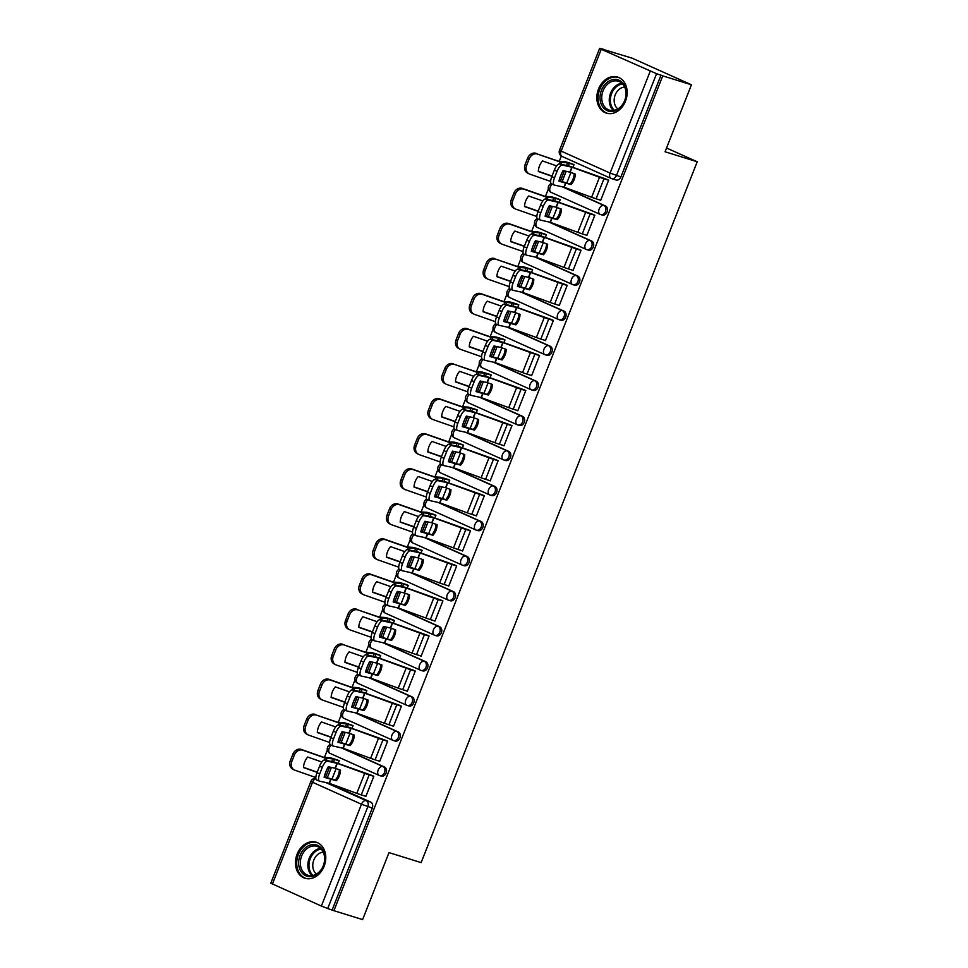 <?xml version="1.0" encoding="UTF-8"?>
<svg xmlns="http://www.w3.org/2000/svg" width="968" height="968" viewBox="0 0 968 968"><rect width="100%" height="100%" fill="white"/><g stroke="black" fill="none" stroke-linecap="round" stroke-linejoin="round"><path stroke-width="1.45" d="M601.866 214.92A4.84 3.787 -72.7 0 0 602.205 215.053A4.84 3.787 -72.7 0 0 607.105 211.98A4.84 3.787 -72.7 0 0 605.411 205.93L603.826 205.446A4.84 3.787 107.3 0 1 605.52 211.484A4.84 3.787 107.3 0 1 600.62 214.557A4.84 3.787 107.3 0 1 600.281 214.436A4.84 3.001 -65.8 0 1 600.075 214.351A4.84 3.001 -65.8 0 1 599.168 209.04A4.84 3.001 114.2 0 1 603.826 205.446L562.335 186.824M588.06 249.986A4.84 3.787 -72.7 0 0 588.399 250.119A4.84 3.787 -72.7 0 0 593.287 247.046A4.84 3.787 -72.7 0 0 591.605 240.996L590.02 240.5A4.84 3.787 107.3 0 1 591.702 246.55A4.84 3.787 107.3 0 1 586.802 249.623A4.84 3.787 107.3 0 1 586.475 249.502A4.84 3.001 -65.8 0 1 586.257 249.417A4.84 3.001 -65.8 0 1 585.362 244.105A4.84 3.001 114.2 0 1 590.02 240.5L548.529 221.878M574.242 285.052A4.84 3.787 -72.7 0 0 574.581 285.185A4.84 3.787 -72.7 0 0 579.481 282.111A4.84 3.787 -72.7 0 0 577.787 276.062L576.202 275.565A4.84 3.787 107.3 0 1 577.896 281.615A4.84 3.787 107.3 0 1 572.995 284.689A4.84 3.787 107.3 0 1 572.657 284.556A4.84 3.001 -65.8 0 1 572.451 284.483A4.84 3.001 -65.8 0 1 571.543 279.171A4.84 3.001 114.2 0 1 576.202 275.565L534.711 256.943M560.436 320.118A4.84 3.787 -72.7 0 0 560.774 320.251A4.84 3.787 -72.7 0 0 565.663 317.177A4.84 3.787 -72.7 0 0 563.981 311.127L562.396 310.631A4.84 3.787 107.3 0 1 564.078 316.681A4.84 3.787 107.3 0 1 559.177 319.755A4.84 3.787 107.3 0 1 558.851 319.621A4.84 3.001 -65.8 0 1 558.633 319.549A4.84 3.001 -65.8 0 1 557.737 314.237A4.84 3.001 114.2 0 1 562.396 310.631L520.905 292.009M546.617 355.183A4.84 3.787 -72.7 0 0 546.956 355.304A4.84 3.787 -72.7 0 0 551.857 352.243A4.84 3.787 -72.7 0 0 550.163 346.193L548.578 345.697A4.84 3.787 107.3 0 1 550.272 351.747A4.84 3.787 107.3 0 1 545.371 354.82A4.84 3.787 107.3 0 1 545.032 354.687A4.84 3.001 -65.8 0 1 544.827 354.615A4.84 3.001 -65.8 0 1 543.919 349.303A4.84 3.001 114.2 0 1 548.578 345.697L507.087 327.075M532.811 390.249A4.84 3.787 -72.7 0 0 533.138 390.37A4.84 3.787 -72.7 0 0 538.039 387.309A4.84 3.787 -72.7 0 0 536.357 381.259L534.772 380.763A4.84 3.787 107.3 0 1 536.453 386.813A4.84 3.787 107.3 0 1 531.553 389.886A4.84 3.787 107.3 0 1 531.226 389.753A4.84 3.001 -65.8 0 1 531.009 389.68A4.84 3.001 -65.8 0 1 530.113 384.356A4.84 3.001 114.2 0 1 534.772 380.763L493.281 362.141M518.993 425.315A4.84 3.787 -72.7 0 0 519.332 425.436A4.84 3.787 -72.7 0 0 524.232 422.375A4.84 3.787 -72.7 0 0 522.538 416.325L520.953 415.829A4.84 3.787 107.3 0 1 522.647 421.879A4.84 3.787 107.3 0 1 517.747 424.94A4.84 3.787 107.3 0 1 517.408 424.819A4.84 3.001 -65.8 0 1 517.202 424.734A4.84 3.001 -65.8 0 1 516.295 419.422A4.84 3.001 114.2 0 1 520.953 415.829L479.462 397.207M505.187 460.381A4.84 3.787 -72.7 0 0 505.514 460.502A4.84 3.787 -72.7 0 0 510.414 457.44A4.84 3.787 -72.7 0 0 508.732 451.39L507.147 450.894A4.84 3.787 107.3 0 1 508.829 456.944A4.84 3.787 107.3 0 1 503.929 460.006A4.84 3.787 107.3 0 1 503.602 459.885A4.84 3.001 -65.8 0 1 503.384 459.8A4.84 3.001 -65.8 0 1 502.489 454.488A4.84 3.001 114.2 0 1 507.147 450.894L465.656 432.272M491.369 495.447A4.84 3.787 -72.7 0 0 491.708 495.568A4.84 3.787 -72.7 0 0 496.608 492.494A4.84 3.787 -72.7 0 0 494.914 486.456L493.329 485.96A4.84 3.787 107.3 0 1 495.023 492.01A4.84 3.787 107.3 0 1 490.123 495.071A4.84 3.787 107.3 0 1 489.784 494.95A4.84 3.001 -65.8 0 1 489.578 494.866A4.84 3.001 -65.8 0 1 488.671 489.554A4.84 3.001 114.2 0 1 493.329 485.96L451.838 467.338M477.563 530.5A4.84 3.787 -72.7 0 0 477.889 530.633A4.84 3.787 -72.7 0 0 482.79 527.56A4.84 3.787 -72.7 0 0 481.108 521.51L479.511 521.026A4.84 3.787 107.3 0 1 481.205 527.076A4.84 3.787 107.3 0 1 476.304 530.137A4.84 3.787 107.3 0 1 475.978 530.016A4.84 3.001 -65.8 0 1 475.76 529.932A4.84 3.001 -65.8 0 1 474.864 524.62A4.84 3.001 114.2 0 1 479.511 521.026L438.032 502.404M463.745 565.566A4.84 3.787 -72.7 0 0 464.083 565.699A4.84 3.787 -72.7 0 0 468.984 562.626A4.84 3.787 -72.7 0 0 467.29 556.576L465.705 556.092A4.84 3.787 107.3 0 1 467.399 562.13A4.84 3.787 107.3 0 1 462.498 565.203A4.84 3.787 107.3 0 1 462.159 565.082A4.84 3.001 -65.8 0 1 461.954 564.997A4.84 3.001 -65.8 0 1 461.046 559.686A4.84 3.001 114.2 0 1 465.705 556.092L424.214 537.458M449.939 600.632A4.84 3.787 -72.7 0 0 450.265 600.765A4.84 3.787 -72.7 0 0 455.166 597.692A4.84 3.787 -72.7 0 0 453.484 591.642L451.887 591.145A4.84 3.787 107.3 0 1 453.581 597.196A4.84 3.787 107.3 0 1 448.68 600.269A4.84 3.787 107.3 0 1 448.353 600.148A4.84 3.001 -65.8 0 1 448.136 600.063A4.84 3.001 -65.8 0 1 447.24 594.751A4.84 3.001 114.2 0 1 451.887 591.145L410.408 572.524M436.12 635.698A4.84 3.787 -72.7 0 0 436.459 635.831A4.84 3.787 -72.7 0 0 441.36 632.757A4.84 3.787 -72.7 0 0 439.666 626.707L438.081 626.211A4.84 3.787 107.3 0 1 439.774 632.261A4.84 3.787 107.3 0 1 434.874 635.335A4.84 3.787 107.3 0 1 434.535 635.202A4.84 3.001 -65.8 0 1 434.329 635.129A4.84 3.001 -65.8 0 1 433.422 629.817A4.84 3.001 114.2 0 1 438.081 626.211L396.59 607.589M422.314 670.764A4.84 3.787 -72.7 0 0 422.641 670.885A4.84 3.787 -72.7 0 0 427.541 667.823A4.84 3.787 -72.7 0 0 425.859 661.773L424.262 661.277A4.84 3.787 107.3 0 1 425.956 667.327A4.84 3.787 107.3 0 1 421.056 670.4A4.84 3.787 107.3 0 1 420.729 670.267A4.84 3.001 -65.8 0 1 420.511 670.195A4.84 3.001 -65.8 0 1 419.616 664.883A4.84 3.001 114.2 0 1 424.262 661.277L382.784 642.655M408.496 705.829A4.84 3.787 -72.7 0 0 408.835 705.95A4.84 3.787 -72.7 0 0 413.735 702.889A4.84 3.787 -72.7 0 0 412.041 696.839L410.456 696.343A4.84 3.787 107.3 0 1 412.15 702.393A4.84 3.787 107.3 0 1 407.25 705.466A4.84 3.787 107.3 0 1 406.911 705.333A4.84 3.001 -65.8 0 1 406.705 705.261A4.84 3.001 -65.8 0 1 405.798 699.949A4.84 3.001 114.2 0 1 410.456 696.343L368.965 677.721M394.69 740.895A4.84 3.787 -72.7 0 0 395.017 741.016A4.84 3.787 -72.7 0 0 399.917 737.955A4.84 3.787 -72.7 0 0 398.223 731.905L396.638 731.409A4.84 3.787 107.3 0 1 398.332 737.459A4.84 3.787 107.3 0 1 393.431 740.532A4.84 3.787 107.3 0 1 393.105 740.399A4.84 3.001 -65.8 0 1 392.887 740.314A4.84 3.001 -65.8 0 1 391.992 735.002A4.84 3.001 114.2 0 1 396.638 731.409L355.159 712.787M380.872 775.961A4.84 3.787 -72.7 0 0 381.211 776.082A4.84 3.787 -72.7 0 0 386.111 773.021A4.84 3.787 -72.7 0 0 384.417 766.971L382.832 766.475A4.84 3.787 107.3 0 1 384.526 772.524A4.84 3.787 107.3 0 1 379.625 775.586A4.84 3.787 107.3 0 1 379.287 775.465A4.84 3.001 -65.8 0 1 379.081 775.38A4.84 3.001 -65.8 0 1 378.173 770.068A4.84 3.001 114.2 0 1 382.832 766.475L341.341 747.853M297.115 854.175A18.876 14.75 -72.7 0 0 305.005 878.254A18.876 14.75 -72.7 0 0 324.111 866.287A18.876 14.75 -72.7 0 0 316.221 842.208A18.876 14.75 -72.7 0 0 297.115 854.175M598.502 89.044A18.876 14.75 -72.7 0 0 606.404 113.135A18.876 14.75 -72.7 0 0 625.497 101.168A18.876 14.75 -72.7 0 0 617.608 77.077A18.876 14.75 -72.7 0 0 598.502 89.044M691.442 84.797L665.064 151.77L697.214 161.777L421.14 862.609L388.991 852.614L362.613 919.6L333.912 910.682L662.753 75.867L691.442 84.797L632.104 58.153L603.318 49.441M561.343 156.029L559.25 161.329M550.756 182.892L550.332 183.981M548.36 188.978L545.444 196.395M536.95 217.957L536.514 219.046M534.554 224.044L531.626 231.461M523.131 253.023L522.708 254.112M520.736 259.109L517.807 266.527M509.313 288.089L508.89 289.178M506.917 294.175L504.001 301.592M495.507 323.155L495.084 324.244M493.111 329.241L490.183 336.658M481.689 358.221L481.265 359.309M479.293 364.307L476.377 371.724M467.883 393.286L467.459 394.375M465.487 399.361L462.559 406.79M454.065 428.352L453.641 429.429M451.669 434.426L448.753 441.856M440.259 463.418L439.835 464.495M437.863 469.492L434.934 476.909M426.44 498.484L426.017 499.561M424.044 504.558L421.128 511.975M412.634 533.537L412.211 534.626M410.238 539.624L407.31 547.041M398.816 568.603L398.392 569.692M396.42 574.689L393.504 582.107M385.01 603.669L384.586 604.758M382.614 609.755L379.686 617.173M371.192 638.735L370.768 639.824M368.796 644.821L365.88 652.238M357.386 673.801L356.962 674.89M354.99 679.887L352.062 687.304M343.567 708.866L343.144 709.955M341.172 714.953L338.255 722.37M329.761 743.932L329.326 745.021M327.365 750.006L324.437 757.436M603.403 49.235L599.628 48.4L601.249 49.283L656.558 73.701L616.447 175.523A4.84 3.787 107.3 0 1 611.546 178.596A4.84 3.787 107.3 0 1 611.219 178.475A4.84 3.001 114.2 0 1 611.002 178.39A4.84 4.84 0 0 0 611.546 178.596L616.023 179.987A4.84 3.787 107.3 0 1 615.684 179.854M662.753 75.867L656.558 73.701M328.479 783.124L370.599 802.036L366.134 800.645A4.84 3.787 107.3 0 1 367.828 806.695L327.716 908.516L321.376 906.06L270.786 883.203L310.897 781.382L312.519 782.265L272.407 884.087M327.716 908.516L333.912 910.682M364.791 795.986L365.868 796.47L373.842 776.239L371.192 775.211M338.159 763.45L339.236 760.703L336.586 759.674M378.597 760.921L379.686 761.405L387.648 741.173L385.01 740.145M351.965 728.384L353.054 725.637L350.404 724.609M392.415 725.855L393.492 726.339L401.466 706.108L398.816 705.079M365.783 693.318L366.86 690.571L364.21 689.543M406.221 690.789L407.31 691.273L415.284 671.042L412.634 670.013M379.589 658.252L380.678 655.517L378.028 654.477M420.039 655.723L421.116 656.207L429.09 635.976L426.44 634.947M393.407 623.186L394.484 620.452L391.834 619.411M433.846 620.657L434.934 621.141L442.908 600.922L440.259 599.882M407.213 588.133L408.302 585.386L405.652 584.357M447.664 585.592L448.741 586.076L456.714 565.856L454.065 564.816M421.032 553.067L422.108 550.32L419.459 549.292M461.47 550.526L462.559 551.022L470.533 530.791L467.883 529.75M434.838 518.001L435.927 515.254L433.277 514.226M475.288 515.46L476.365 515.956L484.339 495.725L481.689 494.696M448.656 482.935L449.733 480.189L447.083 479.16M489.094 480.394L490.183 480.89L498.157 460.659L495.507 459.631M462.462 447.869L463.551 445.123L460.901 444.094M502.912 445.341L504.001 445.825L511.963 425.593L509.313 424.565M476.28 412.804L477.357 410.057L474.707 409.028M516.718 410.275L517.807 410.759L525.781 390.527L523.131 389.499M490.086 377.738L491.175 374.991L488.525 373.963M530.537 375.209L531.626 375.693L539.587 355.462L536.938 354.433M503.904 342.672L504.981 339.937L502.331 338.897M544.343 340.143L545.432 340.627L553.406 320.396L550.756 319.367M517.711 307.606L518.8 304.872L516.15 303.831M558.161 305.077L559.25 305.561L567.212 285.33L564.562 284.302M531.529 272.54L532.606 269.806L529.956 268.765M571.967 270.012L573.056 270.495L581.03 250.276L578.38 249.236M545.335 237.487L546.424 234.74L543.774 233.712M585.785 234.946L586.874 235.442L594.836 215.211L592.186 214.17M559.153 202.421L560.23 199.674L557.58 198.646M599.591 199.88L600.68 200.376L608.654 180.145L606.004 179.116M563.291 187.03L605.411 205.93M549.473 222.096L591.605 240.996M535.667 257.149L577.787 276.062M521.849 292.215L563.981 311.127M508.043 327.281L550.163 346.193M494.224 362.347L536.357 381.259M480.418 397.412L522.538 416.325M466.6 432.478L508.732 451.39M452.794 467.544L494.914 486.456M438.976 502.61L481.108 521.51M425.17 537.676L467.29 556.576M411.352 572.741L453.484 591.642M397.546 607.795L439.666 626.707M383.727 642.861L425.859 661.773M369.921 677.927L412.041 696.839M356.103 712.992L398.223 731.905M342.297 748.058L384.417 766.971M666.541 148.007L697.214 161.777M572.959 167.355L574.048 164.608L571.398 163.58M332.048 778.962L336.138 768.58M661.023 75.093L620.911 176.914A4.84 3.787 107.3 0 1 616.023 179.987M332.181 909.908L372.293 808.074A4.84 3.787 -72.7 0 0 370.599 802.036M345.854 743.896L349.944 733.514M359.673 708.83L363.762 698.448M373.479 673.764L377.568 663.382M387.297 638.698L391.387 628.329M401.103 603.633L405.193 593.263M414.921 568.567L419.011 558.197M428.727 533.501L432.817 523.131M442.545 498.447L446.635 488.066M456.351 463.382L460.441 453M470.17 428.316L474.259 417.934M483.988 393.25L488.066 382.868M497.794 358.184L501.884 347.802M511.612 323.118L515.69 312.737M525.418 288.053L529.508 277.683M539.236 252.987L543.314 242.617M553.043 217.921L557.132 207.551M566.861 182.867L570.938 172.486M373.805 776.336L369.159 774.884A12.1 0.714 -158.5 0 1 364.694 773.347L337.3 763.353L335.351 768.29L340.446 770.153A15.004 13.77 119.3 0 1 339.332 775.791A15.004 13.77 119.3 0 1 336.283 780.716L335.194 780.111A15.004 13.77 119.3 0 0 338.243 775.174A15.004 13.77 119.3 0 0 339.357 769.754M365.928 796.337L361.27 794.885A12.1 0.714 -158.5 0 1 356.805 793.361L329.168 783.269L319.513 781.164A7.26 2.48 112.7 0 1 319.367 781.115A7.26 2.48 112.7 0 1 319.718 773.88L322.284 767.37L319.549 766.22L316.984 772.742L319.718 773.88M336.283 780.716L324.123 777.292A15.004 5.118 -67.3 0 1 328.285 766.729L335.351 768.29M324.244 776.772L335.194 780.111M337.3 763.353L327.39 761.163A7.26 2.48 112.7 0 0 322.284 767.37M372.329 775.562L334.868 762.276L324.667 760.013L327.39 761.163M319.549 766.22A7.26 2.48 -67.3 0 1 324.667 760.013L325.393 758.125L302.815 750.212A7.26 6.074 116.7 0 0 294.405 754.931L292.868 754.169A7.26 6.074 -63.3 0 1 301.266 749.438L302.815 750.212M316.79 780.026A7.26 2.48 -67.3 0 1 316.633 779.978A7.26 2.48 -67.3 0 1 316.984 772.742M337.723 760.025L332.302 758.343A12.1 0.714 21.5 0 0 329.919 757.738L323.965 757.387L301.266 749.438M339.199 760.8L332.786 758.912L325.393 758.125M317.129 772.367L303.516 767.588A15.004 12.56 116.7 0 1 307.679 757.024L321.848 761.997M317.214 772.161L303.529 767.358M291.84 761.453A7.26 6.074 116.7 0 0 294.332 769.959L292.796 769.185A7.26 6.074 -63.3 0 1 290.303 760.679L291.84 761.453L294.405 754.931M294.332 769.959A7.26 6.074 116.7 0 0 294.925 770.213L315.834 777.534M290.303 760.679L292.868 754.169M387.624 741.27L382.965 739.818A12.1 0.714 -158.5 0 1 378.5 738.294L351.106 728.287L349.158 733.224L354.252 735.087A15.004 13.77 119.3 0 1 353.139 740.726A15.004 13.77 119.3 0 1 350.089 745.65L349 745.045A15.004 13.77 119.3 0 0 352.049 740.109A15.004 13.77 119.3 0 0 353.163 734.688M379.734 761.271L375.088 759.82A12.1 0.714 -158.5 0 1 370.623 758.295L342.974 748.203L333.331 746.098A7.26 2.48 112.7 0 1 333.173 746.05A7.26 2.48 112.7 0 1 333.524 738.814L336.09 732.304L333.367 731.155L330.802 737.676L333.524 738.814M350.089 745.65L337.929 742.226A15.004 5.118 -67.3 0 1 342.091 731.663L349.158 733.224M338.062 741.706L349 745.045M351.106 728.287L341.208 726.097A7.26 2.48 112.7 0 0 336.09 732.304M386.147 740.496L348.686 727.21L338.473 724.947L341.208 726.097M333.367 731.155A7.26 2.48 -67.3 0 1 338.473 724.947M330.596 744.961A7.26 2.48 -67.3 0 1 330.451 744.912A7.26 2.48 -67.3 0 1 330.802 737.676M401.43 706.204L396.783 704.752A12.1 0.714 -158.5 0 1 392.318 703.228L364.924 693.221L362.976 698.17L368.07 700.021A15.004 13.77 119.3 0 1 366.957 705.66A15.004 13.77 119.3 0 1 363.907 710.585L362.819 709.98A15.004 13.77 119.3 0 0 365.868 705.055A15.004 13.77 119.3 0 0 366.981 699.622M393.553 726.206L388.894 724.766A12.1 0.714 -158.5 0 1 384.429 723.229L356.793 713.138L347.137 711.032A7.26 2.48 112.7 0 1 346.992 710.984A7.26 2.48 112.7 0 1 347.343 703.76L349.908 697.238L347.173 696.089L344.608 702.611L347.343 703.76M363.907 710.585L351.747 707.16A15.004 5.118 -67.3 0 1 355.909 696.597L362.976 698.17M351.868 706.64L362.819 709.98M364.924 693.221L355.014 691.031A7.26 2.48 112.7 0 0 349.908 697.238M399.953 705.43L362.492 692.144L352.291 689.894L355.014 691.031M347.173 696.089A7.26 2.48 -67.3 0 1 352.291 689.894L353.017 687.994L330.439 680.08A7.26 6.074 116.7 0 0 322.029 684.812L320.493 684.037A7.26 6.074 -63.3 0 1 328.902 679.306L330.439 680.08M344.414 709.895A7.26 2.48 -67.3 0 1 344.257 709.846A7.26 2.48 -67.3 0 1 344.608 702.611M300.745 871.115A16.335 12.766 107.3 0 1 304.642 848.464A16.335 12.766 107.3 0 1 322.78 850.073A16.335 12.766 107.3 0 1 318.896 872.712A16.335 12.766 107.3 0 1 300.745 871.115M322.683 851.078A15.125 11.822 -72.7 0 0 316.972 846.371A15.125 11.822 -72.7 0 0 303.105 853.086A15.125 11.822 -72.7 0 0 302.282 870.559A15.125 11.822 -72.7 0 0 307.993 875.254A15.125 11.822 -72.7 0 0 321.872 868.55A15.125 11.822 -72.7 0 0 322.683 851.078M316.476 874.043A11.906 9.305 107.3 0 1 314.298 871.551A11.906 9.305 107.3 0 1 314.164 859.245A11.906 9.305 107.3 0 1 323.264 852.179M317.855 842.862A18.755 14.653 -72.7 0 0 317.335 842.68A18.755 14.653 -72.7 0 0 300.128 851.005A18.755 14.653 -72.7 0 0 299.124 872.664A18.755 14.653 -72.7 0 0 306.203 878.496A18.755 14.653 -72.7 0 0 306.723 878.654M602.144 105.984A16.335 12.766 107.3 0 1 606.029 83.345A16.335 12.766 107.3 0 1 624.178 84.942A16.335 12.766 107.3 0 1 620.282 107.593A16.335 12.766 107.3 0 1 602.144 105.984M624.082 85.946A15.125 11.822 -72.7 0 0 618.37 81.252A15.125 11.822 -72.7 0 0 604.492 87.955A15.125 11.822 -72.7 0 0 603.681 105.427A15.125 11.822 -72.7 0 0 609.392 110.134A15.125 11.822 -72.7 0 0 623.271 103.419A15.125 11.822 -72.7 0 0 624.082 85.946M617.862 108.912A11.906 9.305 107.3 0 1 615.696 106.419A11.906 9.305 107.3 0 1 615.551 94.114A11.906 9.305 107.3 0 1 624.663 87.059M619.242 77.73A18.755 14.653 -72.7 0 0 618.721 77.561A18.755 14.653 -72.7 0 0 601.515 85.874A18.755 14.653 -72.7 0 0 600.511 107.545A18.755 14.653 -72.7 0 0 607.589 113.377A18.755 14.653 -72.7 0 0 608.11 113.522M351.541 724.959L346.108 723.278A12.1 0.714 21.5 0 0 343.725 722.673L337.784 722.322L316.621 715.146A7.26 6.074 116.7 0 0 308.223 719.865L306.674 719.103A7.26 6.074 -63.3 0 1 315.084 714.372M353.017 725.734L346.592 723.846L340.034 723.326L316.621 715.146M330.947 737.301L317.322 732.522A15.004 12.56 116.7 0 1 321.485 721.959L335.666 726.932M331.032 737.096L317.335 732.292M305.646 726.387A7.26 6.074 116.7 0 0 308.139 734.894L306.602 734.119A7.26 6.074 -63.3 0 1 304.109 725.613L305.646 726.387L308.223 719.865M308.139 734.894A7.26 6.074 116.7 0 0 308.744 735.148L329.64 742.468M304.109 725.613L306.674 719.103M365.347 689.906L359.927 688.212A12.1 0.714 21.5 0 0 357.543 687.619L351.59 687.256L328.902 679.306M366.824 690.668L360.411 688.78L353.017 687.994M344.753 702.236L331.141 697.468A15.004 12.56 116.7 0 1 335.303 686.893L349.472 691.866M344.838 702.03L331.153 697.238M319.464 691.321A7.26 6.074 116.7 0 0 321.957 699.828L320.42 699.053A7.26 6.074 -63.3 0 1 317.928 690.547L319.464 691.321L322.029 684.812M321.957 699.828A7.26 6.074 116.7 0 0 322.55 700.082L343.459 707.402M317.928 690.547L320.493 684.037M415.248 671.139L410.589 669.687A12.1 0.714 -158.5 0 1 406.124 668.162L378.73 658.155L376.782 663.104L381.876 664.955A15.004 13.77 119.3 0 1 380.763 670.594A15.004 13.77 119.3 0 1 377.714 675.531L376.625 674.914A15.004 13.77 119.3 0 0 379.674 669.989A15.004 13.77 119.3 0 0 380.787 664.568M407.359 691.14L402.712 689.7A12.1 0.714 -158.5 0 1 398.247 688.163L370.671 678.096L360.955 675.966A7.26 2.48 112.7 0 1 360.798 675.918A7.26 2.48 112.7 0 1 361.149 668.694L363.714 662.173L360.991 661.035L358.426 667.545L361.149 668.694M377.714 675.531L365.553 672.095A15.004 5.118 -67.3 0 1 369.716 661.531L376.782 663.104M365.686 671.574L376.625 674.914M378.73 658.155L368.832 655.965A7.26 2.48 112.7 0 0 363.714 662.173M413.772 670.364L376.31 657.09L366.098 654.828L368.832 655.965M360.991 661.035A7.26 2.48 -67.3 0 1 366.098 654.828M358.221 674.829A7.26 2.48 -67.3 0 1 358.075 674.781A7.26 2.48 -67.3 0 1 358.426 667.545M429.054 636.073L424.407 634.621A12.1 0.714 -158.5 0 1 419.943 633.096L392.548 623.09L390.6 628.038L395.694 629.902A15.004 13.77 119.3 0 1 394.581 635.528A15.004 13.77 119.3 0 1 391.532 640.465L390.443 639.848A15.004 13.77 119.3 0 0 393.492 634.923A15.004 13.77 119.3 0 0 394.605 629.502M421.177 656.074L416.518 654.634A12.1 0.714 -158.5 0 1 412.053 653.097L384.49 643.03L374.761 640.901A7.26 2.48 112.7 0 1 374.616 640.864A7.26 2.48 112.7 0 1 374.967 633.629L377.532 627.107L374.798 625.969L372.232 632.479L374.967 633.629M391.532 640.465L379.371 637.029A15.004 5.118 -67.3 0 1 383.534 626.465L390.6 628.038M379.492 636.508L390.443 639.848M392.548 623.09L382.638 620.899A7.26 2.48 112.7 0 0 377.532 627.107M427.578 635.298L390.116 622.025L379.916 619.762L382.638 620.899M374.798 625.969A7.26 2.48 -67.3 0 1 379.916 619.762M372.039 639.763A7.26 2.48 -67.3 0 1 371.881 639.715A7.26 2.48 -67.3 0 1 372.232 632.479M442.872 601.007L438.214 599.567A12.1 0.714 -158.5 0 1 433.749 598.03L406.354 588.024L404.406 592.973L409.5 594.836A15.004 13.77 119.3 0 1 408.387 600.462A15.004 13.77 119.3 0 1 405.338 605.399L404.261 604.782A15.004 13.77 119.3 0 0 407.298 599.857A15.004 13.77 119.3 0 0 408.411 594.437M434.983 621.008L430.336 619.568A12.1 0.714 -158.5 0 1 425.872 618.032L398.296 607.964L388.579 605.847A7.26 2.48 112.7 0 1 388.422 605.799A7.26 2.48 112.7 0 1 388.773 598.563L391.338 592.041L388.616 590.904L386.05 597.413L388.773 598.563M405.338 605.399L393.177 601.963A15.004 5.118 -67.3 0 1 397.34 591.4L404.406 592.973M393.31 601.443L404.261 604.782M406.354 588.024L396.456 585.834A7.26 2.48 112.7 0 0 391.338 592.041M441.396 600.245L403.934 586.959L393.722 584.696L396.456 585.834M388.616 590.904A7.26 2.48 -67.3 0 1 393.722 584.696L394.46 582.796L371.869 574.883A7.26 6.074 116.7 0 0 363.472 579.614L361.923 578.84A7.26 6.074 -63.3 0 1 370.333 574.109L371.869 574.883M385.845 604.697A7.26 2.48 -67.3 0 1 385.7 604.649A7.26 2.48 -67.3 0 1 386.05 597.413M379.166 654.84L373.733 653.146A12.1 0.714 21.5 0 0 371.349 652.553L365.408 652.19L344.245 645.015A7.26 6.074 116.7 0 0 335.848 649.746L334.299 648.971A7.26 6.074 -63.3 0 1 342.708 644.24M380.642 655.602L374.217 653.715L367.659 653.206L344.245 645.015M358.571 667.17L344.947 662.402A15.004 12.56 116.7 0 1 349.109 651.839L363.29 656.8M358.656 666.964L344.959 662.173M333.27 656.256A7.26 6.074 116.7 0 0 335.763 664.762L334.226 663.987A7.26 6.074 -63.3 0 1 331.734 655.493L333.27 656.256L335.848 649.746M335.763 664.762A7.26 6.074 116.7 0 0 336.368 665.016L357.265 672.337M331.734 655.493L334.299 648.971M392.984 619.774L387.551 618.08A12.1 0.714 21.5 0 0 385.167 617.487L379.214 617.124L358.063 609.949A7.26 6.074 116.7 0 0 349.654 614.68L348.117 613.906A7.26 6.074 -63.3 0 1 356.526 609.174M394.448 620.536L388.035 618.649L381.465 618.141L358.063 609.949M372.377 632.104L358.765 627.337A15.004 12.56 116.7 0 1 362.927 616.773L377.096 621.734M372.462 631.898L358.777 627.107M347.089 621.19A7.26 6.074 116.7 0 0 349.581 629.696L348.044 628.922A7.26 6.074 -63.3 0 1 345.552 620.428L347.089 621.19L349.654 614.68M349.581 629.696A7.26 6.074 116.7 0 0 350.174 629.95L371.083 637.283M345.552 620.428L348.117 613.906M406.79 584.708L401.357 583.014A12.1 0.714 21.5 0 0 398.973 582.421L393.032 582.058L370.333 574.109M408.266 585.471L401.841 583.583L394.46 582.796M386.196 597.038L372.571 592.271A15.004 12.56 116.7 0 1 376.733 581.707L390.915 586.668M386.28 596.832L372.583 592.041M360.895 586.136A7.26 6.074 116.7 0 0 363.387 594.63L361.851 593.856A7.26 6.074 -63.3 0 1 359.358 585.362L360.895 586.136L363.472 579.614M363.387 594.63A7.26 6.074 116.7 0 0 363.992 594.884L384.889 602.217M359.358 585.362L361.923 578.84M456.678 565.941L452.032 564.501A12.1 0.714 -158.5 0 1 447.567 562.965L420.173 552.958L418.224 557.907L423.319 559.77A15.004 13.77 119.3 0 1 422.205 565.409A15.004 13.77 119.3 0 1 419.156 570.333L418.067 569.716A15.004 13.77 119.3 0 0 421.116 564.792A15.004 13.77 119.3 0 0 422.229 559.371M448.801 585.942L444.143 584.503A12.1 0.714 -158.5 0 1 439.69 582.966L412.041 572.887L402.385 570.781A7.26 2.48 112.7 0 1 402.24 570.733A7.26 2.48 112.7 0 1 402.591 563.497L405.156 556.975L402.422 555.838L399.857 562.36L402.591 563.497M419.156 570.333L406.996 566.897A15.004 5.118 -67.3 0 1 411.158 556.334L418.224 557.907M407.117 566.377L418.067 569.716M420.173 552.958L410.263 550.768A7.26 2.48 112.7 0 0 405.156 556.975M455.202 565.179L417.74 551.893L407.54 549.63L410.263 550.768M402.422 555.838A7.26 2.48 -67.3 0 1 407.54 549.63L408.266 547.731L385.688 539.817A7.26 6.074 116.7 0 0 377.278 544.548L375.741 543.774A7.26 6.074 -63.3 0 1 384.151 539.043L385.688 539.817M399.663 569.632A7.26 2.48 -67.3 0 1 399.506 569.583A7.26 2.48 -67.3 0 1 399.857 562.36M420.608 549.642L415.175 547.948A12.1 0.714 21.5 0 0 412.791 547.356L406.838 546.993L384.151 539.043M422.072 550.405L415.659 548.517L408.266 547.731M400.014 561.972L386.389 557.205A15.004 12.56 116.7 0 1 390.552 546.642L404.721 551.603M400.086 561.767L386.401 556.975M374.713 551.07A7.26 6.074 116.7 0 0 377.205 559.564L375.669 558.802A7.26 6.074 -63.3 0 1 373.176 550.296L374.713 551.07L377.278 544.548M377.205 559.564A7.26 6.074 116.7 0 0 377.798 559.819L398.707 567.151M373.176 550.296L375.741 543.774M470.496 530.875L465.838 529.436A12.1 0.714 -158.5 0 1 461.373 527.899L433.979 517.892L432.031 522.841L437.125 524.704A15.004 13.77 119.3 0 1 436.011 530.343A15.004 13.77 119.3 0 1 432.974 535.268L431.885 534.651A15.004 13.77 119.3 0 0 434.922 529.726A15.004 13.77 119.3 0 0 436.036 524.305M462.607 550.889L457.961 549.437A12.1 0.714 -158.5 0 1 453.496 547.9L425.847 537.821L416.204 535.715A7.26 2.48 112.7 0 1 416.046 535.667A7.26 2.48 112.7 0 1 416.397 528.431L418.962 521.909L416.24 520.772L413.675 527.294L416.397 528.431M432.974 535.268L420.802 531.831A15.004 5.118 -67.3 0 1 424.964 521.268L432.031 522.841M420.935 531.323L431.885 534.651M433.979 517.892L424.081 515.702A7.26 2.48 112.7 0 0 418.962 521.909M469.02 530.113L431.559 516.827L421.346 514.565L424.081 515.702M416.24 520.772A7.26 2.48 -67.3 0 1 421.346 514.565L422.084 512.665L399.494 504.751A7.26 6.074 116.7 0 0 391.096 509.483L389.547 508.708A7.26 6.074 -63.3 0 1 397.957 503.977L399.494 504.751M413.469 534.566A7.26 2.48 -67.3 0 1 413.324 534.518A7.26 2.48 -67.3 0 1 413.675 527.294M434.414 514.577L428.981 512.895A12.1 0.714 21.5 0 0 426.598 512.29L420.656 511.939L397.957 503.977M435.89 515.351L429.465 513.451L422.084 512.665M413.82 526.919L400.195 522.139A15.004 12.56 116.7 0 1 404.358 511.576L418.539 516.549M413.905 526.713L400.207 521.909M388.519 516.005A7.26 6.074 116.7 0 0 391.011 524.499L389.475 523.736A7.26 6.074 -63.3 0 1 386.982 515.23L388.519 516.005L391.096 509.483M391.011 524.499A7.26 6.074 116.7 0 0 391.616 524.765L412.513 532.085M386.982 515.23L389.547 508.708M484.303 495.81L479.656 494.37A12.1 0.714 -158.5 0 1 475.191 492.833L447.797 482.838L445.849 487.775L450.943 489.639A15.004 13.77 119.3 0 1 449.83 495.277A15.004 13.77 119.3 0 1 446.78 500.202L445.691 499.597A15.004 13.77 119.3 0 0 448.741 494.66A15.004 13.77 119.3 0 0 449.854 489.239M476.425 515.823L471.767 514.371A12.1 0.714 -158.5 0 1 467.314 512.846L439.666 502.755L430.01 500.65A7.26 2.48 112.7 0 1 429.865 500.601A7.26 2.48 112.7 0 1 430.216 493.365L432.781 486.844L430.046 485.706L427.481 492.228L430.216 493.365M446.78 500.202L434.62 496.765A15.004 5.118 -67.3 0 1 438.782 486.202L445.849 487.775M434.741 496.257L445.691 499.597M447.797 482.838L437.887 480.648A7.26 2.48 112.7 0 0 432.781 486.844M482.826 495.047L445.365 481.761L435.164 479.499L437.887 480.648M430.046 485.706A7.26 2.48 -67.3 0 1 435.164 479.499L435.89 477.611L413.312 469.686A7.26 6.074 116.7 0 0 404.902 474.417L403.366 473.642A7.26 6.074 -63.3 0 1 411.775 468.923L413.312 469.686M427.287 499.5A7.26 2.48 -67.3 0 1 427.13 499.464A7.26 2.48 -67.3 0 1 427.481 492.228M448.232 479.511L442.799 477.829A12.1 0.714 21.5 0 0 440.416 477.224L434.463 476.873L411.775 468.923M449.696 480.285L443.284 478.398L435.89 477.611M427.638 491.853L414.014 487.073A15.004 12.56 116.7 0 1 418.176 476.51L432.345 481.483M427.711 491.647L414.026 486.844M402.337 480.939A7.26 6.074 116.7 0 0 404.83 489.445L403.293 488.671A7.26 6.074 -63.3 0 1 400.8 480.164L402.337 480.939L404.902 474.417M404.83 489.445A7.26 6.074 116.7 0 0 405.435 489.699L426.331 497.02M400.8 480.164L403.366 473.642M498.121 460.744L493.462 459.304A12.1 0.714 -158.5 0 1 488.997 457.767L461.603 447.773L459.655 452.709L464.749 454.573A15.004 13.77 119.3 0 1 463.636 460.211A15.004 13.77 119.3 0 1 460.599 465.136L459.51 464.531A15.004 13.77 119.3 0 0 462.547 459.594A15.004 13.77 119.3 0 0 463.66 454.173M490.231 480.757L485.585 479.305A12.1 0.714 -158.5 0 1 481.12 477.781L453.472 467.689L443.828 465.584A7.26 2.48 112.7 0 1 443.671 465.535A7.26 2.48 112.7 0 1 444.022 458.3L446.587 451.79L443.864 450.64L441.299 457.162L444.022 458.3M460.599 465.136L448.426 461.712A15.004 5.118 -67.3 0 1 452.588 451.149L459.655 452.709M448.559 461.191L459.51 464.531M461.603 447.773L451.705 445.582A7.26 2.48 112.7 0 0 446.587 451.79M496.644 459.981L459.183 446.696L448.971 444.433L451.705 445.582M443.864 450.64A7.26 2.48 -67.3 0 1 448.971 444.433L449.709 442.545L427.118 434.62A7.26 6.074 116.7 0 0 418.721 439.351L417.184 438.577A7.26 6.074 -63.3 0 1 425.581 433.858L427.118 434.62M441.093 464.446A7.26 2.48 -67.3 0 1 440.948 464.398A7.26 2.48 -67.3 0 1 441.299 457.162M462.038 444.445L456.606 442.763A12.1 0.714 21.5 0 0 454.222 442.158L448.281 441.807L425.581 433.858M463.515 445.219L457.09 443.332L449.709 442.545M441.444 456.787L427.82 452.008A15.004 12.56 116.7 0 1 431.982 441.444L446.163 446.417M441.529 456.581L427.832 451.778M416.143 445.873A7.26 6.074 116.7 0 0 418.636 454.379L417.099 453.605A7.26 6.074 -63.3 0 1 414.606 445.099L416.143 445.873L418.721 439.351M418.636 454.379A7.26 6.074 116.7 0 0 419.241 454.633L440.137 461.954M414.606 445.099L417.184 438.577M511.927 425.69L507.28 424.238A12.1 0.714 -158.5 0 1 502.815 422.701L475.421 412.707L473.473 417.644L478.567 419.507A15.004 13.77 119.3 0 1 477.454 425.146A15.004 13.77 119.3 0 1 474.405 430.07L473.316 429.465A15.004 13.77 119.3 0 0 476.365 424.529A15.004 13.77 119.3 0 0 477.478 419.108M504.05 445.691L499.391 444.239A12.1 0.714 -158.5 0 1 494.938 442.715L467.29 432.623L457.634 430.518A7.26 2.48 112.7 0 1 457.489 430.47A7.26 2.48 112.7 0 1 457.84 423.234L460.405 416.724L457.67 415.575L455.105 422.096L457.84 423.234M474.405 430.07L462.244 426.646A15.004 5.118 -67.3 0 1 466.407 416.083L473.473 417.644M462.365 426.126L473.316 429.465M475.421 412.707L465.511 410.517A7.26 2.48 112.7 0 0 460.405 416.724M510.451 424.916L472.989 411.63L462.789 409.367L465.511 410.517M457.67 415.575A7.26 2.48 -67.3 0 1 462.789 409.367L463.515 407.48L440.936 399.566A7.26 6.074 116.7 0 0 432.527 404.285L430.99 403.523A7.26 6.074 -63.3 0 1 439.399 398.792L440.936 399.566M454.912 429.381A7.26 2.48 -67.3 0 1 454.754 429.332A7.26 2.48 -67.3 0 1 455.105 422.096M475.857 409.379L470.424 407.697A12.1 0.714 21.5 0 0 468.04 407.092L462.087 406.741L439.399 398.792M477.321 410.154L470.908 408.266L463.515 407.48M455.262 421.721L441.638 416.942A15.004 12.56 116.7 0 1 445.8 406.379L459.969 411.352M455.335 421.516L441.65 416.712M429.961 410.807A7.26 6.074 116.7 0 0 432.454 419.313L430.917 418.539A7.26 6.074 -63.3 0 1 428.425 410.033L429.961 410.807L432.527 404.285M432.454 419.313A7.26 6.074 116.7 0 0 433.059 419.567L453.956 426.888M428.425 410.033L430.99 403.523M525.745 390.624L521.087 389.172A12.1 0.714 -158.5 0 1 516.622 387.648L489.227 377.641L487.279 382.59L492.373 384.441A15.004 13.77 119.3 0 1 491.26 390.08A15.004 13.77 119.3 0 1 488.223 395.004L487.134 394.399A15.004 13.77 119.3 0 0 490.171 389.475A15.004 13.77 119.3 0 0 491.284 384.042M517.856 410.626L513.209 409.174A12.1 0.714 -158.5 0 1 508.744 407.649L481.096 397.558L471.452 395.452A7.26 2.48 112.7 0 1 471.295 395.404A7.26 2.48 112.7 0 1 471.646 388.18L474.211 381.658L471.489 380.509L468.923 387.031L471.646 388.18M488.223 395.004L476.05 391.58A15.004 5.118 -67.3 0 1 480.213 381.017L487.279 382.59M476.183 391.06L487.134 394.399M489.227 377.641L479.329 375.451A7.26 2.48 112.7 0 0 474.211 381.658M524.269 389.85L486.807 376.564L476.607 374.301L479.329 375.451M471.489 380.509A7.26 2.48 -67.3 0 1 476.607 374.301M468.718 394.315A7.26 2.48 -67.3 0 1 468.572 394.266A7.26 2.48 -67.3 0 1 468.923 387.031M489.663 374.314L484.23 372.632A12.1 0.714 21.5 0 0 481.846 372.039L475.905 371.676L454.742 364.5A7.26 6.074 116.7 0 0 446.345 369.231L444.808 368.457A7.26 6.074 -63.3 0 1 453.205 363.726M491.139 375.088L484.714 373.2L478.156 372.68L454.742 364.5M469.069 386.656L455.444 381.876A15.004 12.56 116.7 0 1 459.606 371.313L473.788 376.286M469.153 386.45L455.456 381.646M443.767 375.741A7.26 6.074 116.7 0 0 446.26 384.248L444.723 383.473A7.26 6.074 -63.3 0 1 442.231 374.967L443.767 375.741L446.345 369.231M446.26 384.248A7.26 6.074 116.7 0 0 446.865 384.502L467.762 391.822M442.231 374.967L444.808 368.457M539.551 355.559L534.905 354.106A12.1 0.714 -158.5 0 1 530.44 352.582L503.045 342.575L501.097 347.524L506.191 349.375A15.004 13.77 119.3 0 1 505.078 355.014A15.004 13.77 119.3 0 1 502.029 359.951L500.94 359.334A15.004 13.77 119.3 0 0 503.989 354.409A15.004 13.77 119.3 0 0 505.102 348.976M531.674 375.56L527.028 374.12A12.1 0.714 -158.5 0 1 522.563 372.583L494.914 362.492L485.258 360.386A7.26 2.48 112.7 0 1 485.113 360.338A7.26 2.48 112.7 0 1 485.464 353.114L488.029 346.592L485.307 345.443L482.729 351.965L485.464 353.114M502.029 359.951L489.869 356.514A15.004 5.118 -67.3 0 1 494.031 345.951L501.097 347.524M489.989 355.994L500.94 359.334M503.045 342.575L493.135 340.385A7.26 2.48 112.7 0 0 488.029 346.592M538.075 354.784L500.613 341.498L490.413 339.248L493.135 340.385M485.307 345.443A7.26 2.48 -67.3 0 1 490.413 339.248L491.139 337.348L468.56 329.435A7.26 6.074 116.7 0 0 460.151 334.166L458.614 333.391A7.26 6.074 -63.3 0 1 467.024 328.66L468.56 329.435M482.536 359.249A7.26 2.48 -67.3 0 1 482.391 359.201A7.26 2.48 -67.3 0 1 482.729 351.965M503.481 339.26L498.048 337.566A12.1 0.714 21.5 0 0 495.664 336.973L489.711 336.61L467.024 328.66M504.945 340.022L498.532 338.135L491.139 337.348M482.887 351.59L469.262 346.822A15.004 12.56 116.7 0 1 473.425 336.247L487.594 341.22M482.959 351.384L469.274 346.592M457.586 340.675A7.26 6.074 116.7 0 0 460.078 349.182L458.542 348.407A7.26 6.074 -63.3 0 1 456.049 339.901L457.586 340.675L460.151 334.166M460.078 349.182A7.26 6.074 116.7 0 0 460.683 349.436L481.58 356.756M456.049 339.901L458.614 333.391M553.369 320.493L548.711 319.041A12.1 0.714 -158.5 0 1 544.246 317.516L516.851 307.509L514.903 312.458L519.997 314.322A15.004 13.77 119.3 0 1 518.884 319.948A15.004 13.77 119.3 0 1 515.847 324.885L514.758 324.268A15.004 13.77 119.3 0 0 517.795 319.343A15.004 13.77 119.3 0 0 518.909 313.922M545.48 340.494L540.834 339.054A12.1 0.714 -158.5 0 1 536.369 337.517L508.793 327.45L499.077 325.321A7.26 2.48 112.7 0 1 498.919 325.272A7.26 2.48 112.7 0 1 499.27 318.048L501.835 311.527L499.113 310.389L496.548 316.899L499.27 318.048M515.847 324.885L503.675 321.449A15.004 5.118 -67.3 0 1 507.837 310.885L514.903 312.458M503.808 320.928L514.758 324.268M516.851 307.509L506.954 305.319A7.26 2.48 112.7 0 0 501.835 311.527M551.893 319.718L514.431 306.445L504.231 304.182L506.954 305.319M499.113 310.389A7.26 2.48 -67.3 0 1 504.231 304.182L504.957 302.282L482.366 294.369A7.26 6.074 116.7 0 0 473.969 299.1L472.432 298.325A7.26 6.074 -63.3 0 1 480.83 293.594L482.366 294.369M496.342 324.183A7.26 2.48 -67.3 0 1 496.197 324.135A7.26 2.48 -67.3 0 1 496.548 316.899M517.287 304.194L511.866 302.5A12.1 0.714 21.5 0 0 509.471 301.907L503.529 301.544L480.83 293.594M518.763 304.956L512.338 303.069L504.957 302.282M496.693 316.524L483.068 311.756A15.004 12.56 116.7 0 1 487.231 301.193L501.412 306.154M496.778 316.318L483.08 311.527M471.404 305.61A7.26 6.074 116.7 0 0 473.884 314.116L472.348 313.342A7.26 6.074 -63.3 0 1 469.855 304.847L471.404 305.61L473.969 299.1M473.884 314.116A7.26 6.074 116.7 0 0 474.489 314.37L495.386 321.703M469.855 304.847L472.432 298.325M567.175 285.427L562.529 283.975A12.1 0.714 -158.5 0 1 558.064 282.45L530.67 272.444L528.722 277.392L533.816 279.256A15.004 13.77 119.3 0 1 532.702 284.882A15.004 13.77 119.3 0 1 529.653 289.819L528.564 289.202A15.004 13.77 119.3 0 0 531.614 284.277A15.004 13.77 119.3 0 0 532.727 278.857M559.298 305.428L554.652 303.988A12.1 0.714 -158.5 0 1 550.187 302.452L522.611 292.384L512.883 290.255A7.26 2.48 112.7 0 1 512.737 290.219A7.26 2.48 112.7 0 1 513.088 282.983L515.654 276.461L512.931 275.323L510.354 281.833L513.088 282.983M529.653 289.819L517.493 286.383A15.004 5.118 -67.3 0 1 521.655 275.82L528.722 277.392M517.614 285.863L528.564 289.202M530.67 272.444L520.76 270.253A7.26 2.48 112.7 0 0 515.654 276.461M565.711 284.665L528.238 271.379L518.037 269.116L520.76 270.253M512.931 275.323A7.26 2.48 -67.3 0 1 518.037 269.116M510.16 289.117A7.26 2.48 -67.3 0 1 510.015 289.069A7.26 2.48 -67.3 0 1 510.354 281.833M531.105 269.128L525.672 267.434A12.1 0.714 21.5 0 0 523.289 266.841L517.336 266.478L496.185 259.303A7.26 6.074 116.7 0 0 487.775 264.034L486.238 263.26A7.26 6.074 -63.3 0 1 494.648 258.529M532.569 269.891L526.156 268.003L519.586 267.495L496.185 259.303M510.511 281.458L496.886 276.691A15.004 12.56 116.7 0 1 501.049 266.127L515.218 271.088M510.584 281.252L496.899 276.461M485.21 270.556A7.26 6.074 116.7 0 0 487.703 279.05L486.166 278.276A7.26 6.074 -63.3 0 1 483.673 269.782L485.21 270.556L487.775 264.034M487.703 279.05A7.26 6.074 116.7 0 0 488.308 279.304L509.204 286.637M483.673 269.782L486.238 263.26M580.994 250.361L576.335 248.921A12.1 0.714 -158.5 0 1 571.87 247.384L544.476 237.378L542.528 242.327L547.634 244.19A15.004 13.77 119.3 0 1 546.509 249.817A15.004 13.77 119.3 0 1 543.471 254.753L542.382 254.136A15.004 13.77 119.3 0 0 545.432 249.212A15.004 13.77 119.3 0 0 546.533 243.791M573.104 270.362L568.458 268.923A12.1 0.714 -158.5 0 1 563.993 267.386L536.417 257.319L526.701 255.201A7.26 2.48 112.7 0 1 526.544 255.153A7.26 2.48 112.7 0 1 526.894 247.917L529.46 241.395L526.737 240.258L524.172 246.779L526.894 247.917M543.471 254.753L531.299 251.317A15.004 5.118 -67.3 0 1 535.461 240.754L542.528 242.327M531.432 250.797L542.382 254.136M544.476 237.378L534.578 235.188A7.26 2.48 112.7 0 0 529.46 241.395M579.517 249.599L542.056 236.313L531.856 234.05L534.578 235.188M526.737 240.258A7.26 2.48 -67.3 0 1 531.856 234.05L532.582 232.151L509.991 224.237A7.26 6.074 116.7 0 0 501.593 228.968L500.057 228.194A7.26 6.074 -63.3 0 1 508.454 223.463L509.991 224.237M523.966 254.052A7.26 2.48 -67.3 0 1 523.821 254.003A7.26 2.48 -67.3 0 1 524.172 246.779M544.911 234.062L539.491 232.368A12.1 0.714 21.5 0 0 537.095 231.775L531.154 231.412L508.454 223.463M546.388 234.825L539.962 232.937L532.582 232.151M524.317 246.392L510.693 241.625A15.004 12.56 116.7 0 1 514.855 231.062L529.036 236.023M524.402 246.187L510.705 241.395M499.028 235.49A7.26 6.074 116.7 0 0 501.509 243.984L499.972 243.21A7.26 6.074 -63.3 0 1 497.479 234.716L499.028 235.49L501.593 228.968M501.509 243.984A7.26 6.074 116.7 0 0 502.114 244.238L523.01 251.571M497.479 234.716L500.057 228.194M594.8 215.295L590.153 213.855A12.1 0.714 -158.5 0 1 585.688 212.319L558.294 202.312L556.346 207.261L561.44 209.124A15.004 13.77 119.3 0 1 560.327 214.763A15.004 13.77 119.3 0 1 557.278 219.688L556.189 219.071A15.004 13.77 119.3 0 0 559.238 214.146A15.004 13.77 119.3 0 0 560.351 208.725M586.923 235.297L582.276 233.857A12.1 0.714 -158.5 0 1 577.811 232.32L550.163 222.241L540.507 220.135A7.26 2.48 112.7 0 1 540.362 220.087A7.26 2.48 112.7 0 1 540.713 212.851L543.278 206.329L540.555 205.192L537.978 211.714L540.713 212.851M557.278 219.688L545.117 216.251A15.004 5.118 -67.3 0 1 549.279 205.688L556.346 207.261M545.238 215.731L556.189 219.071M558.294 202.312L548.384 200.122A7.26 2.48 112.7 0 0 543.278 206.329M593.336 214.533L555.862 201.247L545.662 198.984L548.384 200.122M540.555 205.192A7.26 2.48 -67.3 0 1 545.662 198.984L546.388 197.085L523.809 189.171A7.26 6.074 116.7 0 0 515.399 193.903L513.863 193.128A7.26 6.074 -63.3 0 1 522.272 188.397L523.809 189.171M537.784 218.986A7.26 2.48 -67.3 0 1 537.639 218.937A7.26 2.48 -67.3 0 1 537.978 211.714M558.73 198.997L553.297 197.315A12.1 0.714 21.5 0 0 550.913 196.71L544.96 196.347L522.272 188.397M560.194 199.759L553.781 197.871L546.388 197.085M538.135 211.327L524.511 206.559A15.004 12.56 116.7 0 1 528.673 195.996L542.842 200.957M538.208 211.133L524.523 206.329M512.834 200.424A7.26 6.074 116.7 0 0 515.327 208.919L513.79 208.156A7.26 6.074 -63.3 0 1 511.298 199.65L512.834 200.424L515.399 193.903M515.327 208.919A7.26 6.074 116.7 0 0 515.932 209.173L536.829 216.505M511.298 199.65L513.863 193.128M608.618 180.229L603.959 178.79A12.1 0.714 -158.5 0 1 599.495 177.253L572.1 167.246L570.152 172.195L575.258 174.058A15.004 13.77 119.3 0 1 574.145 179.697A15.004 13.77 119.3 0 1 571.096 184.622L570.007 184.005A15.004 13.77 119.3 0 0 573.056 179.08A15.004 13.77 119.3 0 0 574.157 173.659M600.729 200.243L596.082 198.791A12.1 0.714 -158.5 0 1 591.617 197.266L563.969 187.175L554.325 185.069A7.26 2.48 112.7 0 1 554.168 185.021A7.26 2.48 112.7 0 1 554.519 177.785L557.084 171.263L554.361 170.126L551.796 176.648L554.519 177.785M571.096 184.622L558.923 181.185A15.004 5.118 -67.3 0 1 563.086 170.622L570.152 172.195M559.056 180.677L570.007 184.005M572.1 167.246L562.202 165.056A7.26 2.48 112.7 0 0 557.084 171.263M607.142 179.467L569.68 166.181L559.48 163.919L562.202 165.056M554.361 170.126A7.26 2.48 -67.3 0 1 559.48 163.919M551.591 183.92A7.26 2.48 -67.3 0 1 551.445 183.872A7.26 2.48 -67.3 0 1 551.796 176.648M572.536 163.931L567.115 162.249A12.1 0.714 21.5 0 0 564.719 161.644L558.778 161.293L537.615 154.106A7.26 6.074 116.7 0 0 529.218 158.837L527.681 158.062A7.26 6.074 -63.3 0 1 536.078 153.331M574.012 164.705L567.587 162.805L561.029 162.297L537.615 154.106M551.941 176.273L538.317 171.493A15.004 12.56 116.7 0 1 542.479 160.93L556.66 165.903M552.026 176.067L538.329 171.263M526.653 165.359A7.26 6.074 116.7 0 0 529.133 173.865L527.596 173.091A7.26 6.074 -63.3 0 1 525.104 164.584L526.653 165.359L529.218 158.837M529.133 173.865A7.26 6.074 116.7 0 0 529.738 174.119L550.635 181.439M525.104 164.584L527.681 158.062M601.249 49.283L561.137 151.105L610.106 173.078L650.206 71.257M325.805 782.543L366.134 800.645A4.84 3.001 -65.8 0 0 361.475 804.239L312.519 782.265A4.84 3.001 -65.8 0 1 315.883 778.671M321.376 906.06L361.475 804.239L372.293 808.074M331.225 745.239A4.84 3.001 114.2 0 0 329.217 748.095A4.84 3.001 114.2 0 0 330.112 753.406A4.84 3.001 114.2 0 0 330.318 753.491M345.044 710.173A4.84 3.001 114.2 0 0 343.023 713.029A4.84 3.001 114.2 0 0 343.93 718.341A4.84 3.001 114.2 0 0 344.136 718.425M358.85 675.107A4.84 3.001 114.2 0 0 356.841 677.963A4.84 3.001 114.2 0 0 357.736 683.275A4.84 3.001 114.2 0 0 357.942 683.36M372.668 640.042A4.84 3.001 114.2 0 0 370.647 642.897A4.84 3.001 114.2 0 0 371.555 648.209A4.84 3.001 114.2 0 0 371.76 648.294M386.474 604.976A4.84 3.001 114.2 0 0 384.465 607.831A4.84 3.001 114.2 0 0 385.361 613.143A4.84 3.001 114.2 0 0 385.579 613.228M400.292 569.91A4.84 3.001 114.2 0 0 398.271 572.766A4.84 3.001 114.2 0 0 399.179 578.077A4.84 3.001 114.2 0 0 399.385 578.162M414.11 534.856A4.84 3.001 114.2 0 0 412.09 537.712A4.84 3.001 114.2 0 0 412.985 543.024A4.84 3.001 114.2 0 0 413.203 543.096M427.916 499.791A4.84 3.001 114.2 0 0 425.896 502.646A4.84 3.001 114.2 0 0 426.803 507.958A4.84 3.001 114.2 0 0 427.009 508.031M441.735 464.725A4.84 3.001 114.2 0 0 439.714 467.58A4.84 3.001 114.2 0 0 440.609 472.892A4.84 3.001 114.2 0 0 440.827 472.965M455.541 429.659A4.84 3.001 114.2 0 0 453.52 432.514A4.84 3.001 114.2 0 0 454.428 437.826A4.84 3.001 114.2 0 0 454.633 437.899M469.359 394.593A4.84 3.001 114.2 0 0 467.338 397.449A4.84 3.001 114.2 0 0 468.234 402.761A4.84 3.001 114.2 0 0 468.451 402.845M483.165 359.527A4.84 3.001 114.2 0 0 481.144 362.383A4.84 3.001 114.2 0 0 482.052 367.695A4.84 3.001 114.2 0 0 482.258 367.779M496.983 324.461A4.84 3.001 114.2 0 0 494.963 327.317A4.84 3.001 114.2 0 0 495.858 332.629A4.84 3.001 114.2 0 0 496.076 332.714M510.789 289.396A4.84 3.001 114.2 0 0 508.769 292.251A4.84 3.001 114.2 0 0 509.676 297.563A4.84 3.001 114.2 0 0 509.882 297.648M524.608 254.33A4.84 3.001 114.2 0 0 522.587 257.185A4.84 3.001 114.2 0 0 523.482 262.497A4.84 3.001 114.2 0 0 523.7 262.582M538.414 219.264A4.84 3.001 114.2 0 0 536.393 222.12A4.84 3.001 114.2 0 0 537.3 227.432A4.84 3.001 114.2 0 0 537.506 227.516M552.232 184.21A4.84 3.001 114.2 0 0 550.211 187.066A4.84 3.001 114.2 0 0 551.107 192.378A4.84 3.001 114.2 0 0 551.324 192.451M620.911 176.914L610.106 173.078A4.84 3.001 114.2 0 0 611.002 178.39L562.033 156.417A4.84 3.001 114.2 0 0 562.251 156.489M561.137 151.105L559.516 150.221A4.84 4.84 0 0 0 562.033 156.417A4.84 3.001 114.2 0 1 561.137 151.105M331.189 778.853L329.41 783.354M364.694 773.347L356.805 793.361M330.935 778.78L329.168 783.269M337.046 763.268L335.097 768.217M369.159 774.884L361.27 794.885M325.623 777.074L329.592 767.007M331.734 761.562L332.786 758.912M326.228 760.364L326.93 758.573M327.414 777.461L331.383 767.406M333.524 761.949L334.553 759.348M344.995 743.799L343.229 748.288M378.5 738.294L370.623 758.295M344.741 743.714L342.974 748.203M350.852 728.202L348.904 733.151M382.965 739.818L375.088 759.82M358.813 708.733L357.035 713.222M392.318 703.228L384.429 723.229M358.559 708.649L356.793 713.138M364.67 693.136L362.722 698.085M396.783 704.752L388.894 724.766M312.011 875.604A15.125 11.822 107.3 0 1 309.796 872.894A15.125 11.822 107.3 0 1 309.445 857.672A15.125 11.822 107.3 0 1 320.481 848.367M321.195 849.069A14.629 11.434 -72.7 0 0 310.51 858.059A14.629 11.434 -72.7 0 0 310.849 872.797A14.629 11.434 -72.7 0 0 313.003 875.435M613.397 110.473A15.125 11.822 107.3 0 1 611.195 107.763A15.125 11.822 107.3 0 1 610.832 92.541A15.125 11.822 107.3 0 1 621.867 83.236M622.593 83.938A14.629 11.434 -72.7 0 0 611.897 92.928A14.629 11.434 -72.7 0 0 612.236 107.666A14.629 11.434 -72.7 0 0 614.39 110.304M338.461 724.947L339.211 723.06M339.441 742.008L343.41 731.941M345.552 726.496L346.592 723.846M340.046 725.298L340.748 723.507M341.232 742.395L345.189 732.34M347.343 726.883L348.359 724.282M353.26 706.942L357.216 696.875M359.358 691.43L360.411 688.78M353.852 690.232L354.554 688.442M355.038 707.33L359.007 697.275M361.149 691.817L362.177 689.216M372.619 673.668L370.853 678.157M406.124 668.162L398.247 688.163M372.365 673.583L370.599 678.084M378.476 658.071L376.528 663.019M410.589 669.687L402.712 689.7M386.438 638.602L384.659 643.091M419.943 633.096L412.053 653.097M386.184 638.517L384.417 643.018M392.294 623.005L390.346 627.954M424.407 634.621L416.518 654.634M400.244 603.536L398.477 608.037M433.749 598.03L425.872 618.032M399.99 603.451L398.223 607.952M406.1 587.939L404.152 592.888M438.214 599.567L430.336 619.568M366.086 654.816L366.836 652.928M367.066 671.877L371.034 661.822M373.176 656.365L374.217 653.715M367.671 655.167L368.372 653.376M368.856 672.264L372.813 662.209M374.967 656.764L375.983 654.162M379.904 619.75L380.642 617.862M380.884 636.811L384.841 626.756M386.982 621.299L388.035 618.649M381.477 620.101L382.179 618.322M382.662 637.198L386.631 627.143M388.773 621.698L389.801 619.096M394.69 601.745L398.659 591.69M400.8 586.245L401.841 583.583M395.295 585.035L395.997 583.256M396.481 602.144L400.437 592.077M402.591 586.632L403.608 584.031M414.062 568.47L412.283 572.971M447.567 562.965L439.69 582.966M413.808 568.385L412.041 572.887M419.918 552.885L417.97 557.822M452.032 564.501L444.143 584.503M408.508 566.679L412.465 556.624M414.606 551.179L415.659 548.517M409.101 549.969L409.803 548.191M410.287 567.079L414.256 557.011M416.397 551.566L417.426 548.965M427.868 533.404L426.101 537.905M461.373 527.899L453.496 547.9M427.626 533.32L425.847 537.821M433.724 517.819L431.776 522.756M465.838 529.436L457.961 549.437M422.314 531.626L426.283 521.558M428.425 516.113L429.465 513.451M422.919 514.903L423.621 513.125M424.105 532.013L428.062 521.946M430.216 516.501L431.232 513.899M441.686 498.339L439.92 502.84M475.191 492.833L467.314 512.846M441.432 498.266L439.666 502.755M447.543 482.754L445.595 487.69M479.656 494.37L471.767 514.371M436.132 496.56L440.089 486.493M442.231 481.048L443.284 478.398M436.725 479.838L437.427 478.059M437.911 496.947L441.88 486.88M444.022 481.435L445.05 478.833M455.492 463.273L453.726 467.774M488.997 457.767L481.12 477.781M455.25 463.2L453.472 467.689M461.349 447.688L459.401 452.637M493.462 459.304L485.585 479.305M449.939 461.494L453.907 451.427M456.049 445.982L457.09 443.332M450.543 444.772L451.245 442.993M451.729 461.881L455.686 451.814M457.84 446.369L458.856 443.767M469.311 428.219L467.544 432.708M502.815 422.701L494.938 442.715M469.056 428.134L467.29 432.623M475.167 412.622L473.219 417.571M507.28 424.238L499.391 444.239M463.757 426.428L467.713 416.361M469.867 410.916L470.908 408.266M464.35 409.718L465.051 407.927M465.535 426.815L469.504 416.76M471.646 411.303L472.674 408.702M483.117 393.153L481.35 397.642M516.622 387.648L508.744 407.649M482.875 393.069L481.096 397.558M488.973 377.556L487.025 382.505M521.087 389.172L513.209 409.174M476.583 374.301L477.333 372.414M477.563 391.362L481.532 381.295M483.673 375.85L484.714 373.2M478.168 374.652L478.87 372.861M479.354 391.75L483.31 381.694M485.464 376.237L486.481 373.636M496.935 358.087L495.168 362.576M530.44 352.582L522.563 372.583M496.681 358.003L494.914 362.492M502.791 342.49L500.843 347.439M534.905 354.106L527.028 374.12M491.381 356.297L495.338 346.241M497.491 340.784L498.532 338.135M491.974 339.586L492.676 337.796M493.16 356.684L497.129 346.629M499.27 341.184L500.299 338.582M510.741 323.022L508.974 327.511M544.246 317.516L536.369 337.517M510.499 322.937L508.72 327.438M516.597 307.425L514.649 312.374M548.711 319.041L540.834 339.054M505.187 321.231L509.156 311.176M511.298 305.719L512.338 303.069M505.792 304.521L506.494 302.73M506.978 321.618L510.935 311.563M513.088 306.118L514.105 303.516M524.559 287.956L522.793 292.445M558.064 282.45L550.187 302.452M524.305 287.871L522.538 292.372M530.416 272.359L528.467 277.308M562.529 283.975L554.652 303.988M518.025 269.116L518.763 267.216M519.005 286.165L522.962 276.11M525.116 270.653L526.156 268.003M519.598 269.455L520.3 267.676M520.784 286.552L524.753 276.497M526.894 271.052L527.923 268.451M538.365 252.89L536.599 257.391M571.87 247.384L563.993 267.386M538.123 252.805L536.345 257.306M544.234 237.305L542.286 242.242M576.335 248.921L568.458 268.923M532.811 251.099L536.78 241.044M538.922 235.599L539.962 232.937M533.416 234.389L534.118 232.61M534.602 251.498L538.559 241.431M540.713 235.986L541.729 233.385M552.183 217.824L550.417 222.325M585.688 212.319L577.811 232.32M551.929 217.739L550.163 222.241M558.04 202.239L556.092 207.176M590.153 213.855L582.276 233.857M546.63 216.033L550.586 205.978M552.74 200.533L553.781 197.871M547.222 199.323L547.924 197.545M548.408 216.433L552.377 206.365M554.519 200.921L555.547 198.319M565.99 182.758L564.223 187.26M599.495 177.253L591.617 197.266M565.748 182.674L563.969 187.175M571.858 167.174L569.91 172.11M603.959 178.79L596.082 198.791M559.456 163.919L560.206 162.019M560.436 180.98L564.404 170.912M566.546 165.468L567.587 162.805M561.041 164.257L561.742 162.479M562.226 181.367L566.183 171.3M568.337 165.855L569.353 163.253M602.205 215.053L600.62 214.557A4.84 4.84 0 0 1 600.075 214.351L551.107 192.378A4.84 4.84 0 0 1 551.058 183.569M588.399 250.119L586.802 249.623A4.84 4.84 0 0 1 586.257 249.417L537.3 227.432A4.84 4.84 0 0 1 537.24 218.635M574.581 285.185L572.995 284.689A4.84 4.84 0 0 1 572.451 284.483L523.482 262.497A4.84 4.84 0 0 1 523.434 253.689M560.774 320.251L559.177 319.755A4.84 4.84 0 0 1 558.633 319.549L509.676 297.563A4.84 4.84 0 0 1 509.616 288.754M546.956 355.304L545.371 354.82A4.84 4.84 0 0 1 544.827 354.615L495.858 332.629A4.84 4.84 0 0 1 495.81 323.82M533.138 390.37L531.553 389.886A4.84 4.84 0 0 1 531.009 389.68L482.052 367.695A4.84 4.84 0 0 1 481.991 358.886M519.332 425.436L517.747 424.94A4.84 4.84 0 0 1 517.202 424.734L468.234 402.761A4.84 4.84 0 0 1 468.185 393.952M505.514 460.502L503.929 460.006A4.84 4.84 0 0 1 503.384 459.8L454.428 437.826A4.84 4.84 0 0 1 454.367 429.018M491.708 495.568L490.123 495.071A4.84 4.84 0 0 1 489.578 494.866L440.609 472.892A4.84 4.84 0 0 1 440.561 464.083M477.889 530.633L476.304 530.137A4.84 4.84 0 0 1 475.76 529.932L426.803 507.958A4.84 4.84 0 0 1 426.743 499.149M464.083 565.699L462.498 565.203A4.84 4.84 0 0 1 461.954 564.997L412.985 543.024A4.84 4.84 0 0 1 412.937 534.215M450.265 600.765L448.68 600.269A4.84 4.84 0 0 1 448.136 600.063L399.179 578.077A4.84 4.84 0 0 1 399.119 569.281M436.459 635.831L434.874 635.335A4.84 4.84 0 0 1 434.329 635.129L385.361 613.143A4.84 4.84 0 0 1 385.312 604.334M422.641 670.885L421.056 670.4A4.84 4.84 0 0 1 420.511 670.195L371.555 648.209A4.84 4.84 0 0 1 371.494 639.4M408.835 705.95L407.25 705.466A4.84 4.84 0 0 1 406.705 705.261L357.736 683.275A4.84 4.84 0 0 1 357.688 674.466M395.017 741.016L393.431 740.532A4.84 4.84 0 0 1 392.887 740.314L343.93 718.341A4.84 4.84 0 0 1 343.87 709.532M381.211 776.082L379.625 775.586A4.84 4.84 0 0 1 379.081 775.38L330.112 753.406A4.84 4.84 0 0 1 330.064 744.598M599.628 48.4L559.516 150.221M315.846 778.332A4.84 4.84 0 0 0 310.897 781.382M316.633 779.978L319.367 781.115M330.451 744.912L333.173 746.05M344.257 709.846L346.992 710.984M358.075 674.781L360.798 675.918M371.881 639.715L374.616 640.864M385.7 604.649L388.422 605.799M399.506 569.583L402.24 570.733M413.324 534.518L416.046 535.667M427.13 499.464L429.865 500.601M440.948 464.398L443.671 465.535M454.754 429.332L457.489 430.47M468.572 394.266L471.295 395.404M482.391 359.201L485.113 360.338M496.197 324.135L498.919 325.272M510.015 289.069L512.737 290.219M523.821 254.003L526.544 255.153M537.639 218.937L540.362 220.087M551.445 183.872L554.168 185.021"/></g></svg>
